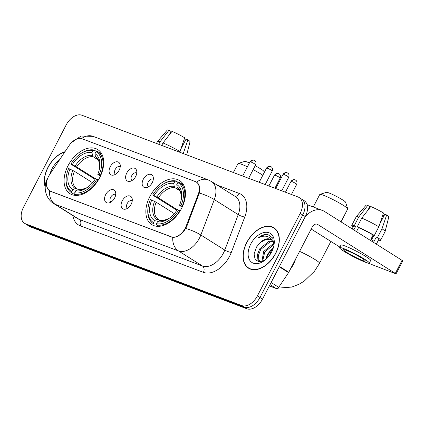 <?xml version="1.0" encoding="UTF-8"?>
<svg xmlns="http://www.w3.org/2000/svg" width="424" height="424" viewBox="0 0 424 424"><rect width="100%" height="100%" fill="white"/><g stroke="black" fill="none" stroke-linecap="round" stroke-linejoin="round"><path stroke-width="0.64" d="M99.704 177.624A26.055 16.716 -57.8 0 0 97.758 149.582A26.055 16.716 -57.8 0 0 68.068 165.657A26.055 16.716 -57.8 0 0 70.013 193.699A26.055 16.716 -57.8 0 0 99.704 177.624M181.477 208.55A26.055 16.716 -57.8 0 0 179.532 180.507A26.055 16.716 -57.8 0 0 149.842 196.588A26.055 16.716 -57.8 0 0 151.792 224.625A26.055 16.716 -57.8 0 0 181.477 208.55M143.275 179.299A7.372 4.733 122.2 0 1 148.803 174.397A7.372 4.733 122.2 0 1 153.159 176.85A7.372 4.733 122.2 0 1 152.232 182.686A7.372 4.733 122.2 0 1 146.365 187.652A7.372 4.733 122.2 0 1 143.275 179.299M153.313 179.257A4.426 2.841 -57.8 0 0 153.303 179.251A4.426 2.841 -57.8 0 0 148.262 181.981A4.426 2.841 -57.8 0 0 148.591 186.746A4.426 2.841 -57.8 0 0 148.601 186.751M126.744 173.045A7.372 4.733 122.2 0 1 132.267 168.143A7.372 4.733 122.2 0 1 136.623 170.602A7.372 4.733 122.2 0 1 135.696 176.432A7.372 4.733 122.2 0 1 129.834 181.403A7.372 4.733 122.2 0 1 126.744 173.045M136.777 173.008A4.426 2.841 -57.8 0 0 136.767 172.997A4.426 2.841 -57.8 0 0 131.726 175.727A4.426 2.841 -57.8 0 0 132.055 180.492A4.426 2.841 -57.8 0 0 132.065 180.497M110.208 166.791A7.372 4.733 122.2 0 1 115.736 161.894A7.372 4.733 122.2 0 1 120.087 164.348A7.372 4.733 122.2 0 1 119.16 170.178A7.372 4.733 122.2 0 1 113.298 175.149A7.372 4.733 122.2 0 1 110.208 166.791M120.246 166.754A4.426 2.841 -57.8 0 0 120.236 166.749A4.426 2.841 -57.8 0 0 115.19 169.478A4.426 2.841 -57.8 0 0 115.524 174.238A4.426 2.841 -57.8 0 0 115.535 174.243M122.223 200.844A7.372 4.733 122.2 0 1 127.746 195.941A7.372 4.733 122.2 0 1 132.103 198.395A7.372 4.733 122.2 0 1 131.175 204.225A7.372 4.733 122.2 0 1 125.313 209.196A7.372 4.733 122.2 0 1 122.223 200.844M132.256 200.801A4.426 2.841 -57.8 0 0 132.246 200.796A4.426 2.841 -57.8 0 0 127.205 203.525A4.426 2.841 -57.8 0 0 127.534 208.29A4.426 2.841 -57.8 0 0 127.545 208.295M105.687 194.589A7.372 4.733 122.2 0 1 111.215 189.687A7.372 4.733 122.2 0 1 115.567 192.146A7.372 4.733 122.2 0 1 114.639 197.976A7.372 4.733 122.2 0 1 108.777 202.942A7.372 4.733 122.2 0 1 105.687 194.589M115.725 194.552A4.426 2.841 -57.8 0 0 115.715 194.542A4.426 2.841 -57.8 0 0 110.669 197.271A4.426 2.841 -57.8 0 0 111.003 202.036A4.426 2.841 -57.8 0 0 111.014 202.041M151.501 183.899A4.426 2.841 122.2 0 1 151.999 183.11M134.965 177.645A4.426 2.841 122.2 0 1 135.463 176.856M118.434 171.391A4.426 2.841 122.2 0 1 118.932 170.602M130.444 205.444A4.426 2.841 122.2 0 1 130.942 204.654M113.913 199.19A4.426 2.841 122.2 0 1 114.411 198.4M186.168 226.072A13.277 8.517 122.2 0 1 185.235 228.154A13.277 8.517 122.2 0 1 171.1 236.831L50.53 191.235A13.277 8.517 122.2 0 1 49.539 190.742A13.277 8.517 122.2 0 1 49.725 174.471L69.17 145.459A13.277 8.517 122.2 0 1 82.129 138.77L195.332 181.583A13.277 8.517 122.2 0 1 196.323 182.071A13.277 8.517 122.2 0 1 198.247 194.272L186.168 226.072L186.772 226.448M275.669 253.451A23.845 15.296 -57.8 0 0 273.883 227.794A23.845 15.296 -57.8 0 0 246.715 242.507A23.845 15.296 -57.8 0 0 248.501 268.164A23.845 15.296 -57.8 0 0 275.669 253.451M275.102 228.695A23.845 15.296 -57.8 0 0 274.455 228.441M64.967 151.728A23.845 15.296 -57.8 0 0 47.954 167.337A23.845 15.296 -57.8 0 0 45.204 186.989M195.798 181.838L196.519 182.166C199.386 184.048 200.319 187.668 199.328 193.026L186.783 226.416L184.652 230.073C180.741 235.013 176.782 237.445 172.769 237.371L50.695 191.378L49.507 190.758L46.746 186.889L46.767 181.324M24.534 223.284A14.75 9.461 -57.8 0 0 25.631 223.83L241.707 305.545A14.75 9.461 -57.8 0 0 257.41 295.899L300.187 213.378A14.75 9.461 -57.8 0 0 299.084 197.505A14.75 9.461 -57.8 0 0 297.987 196.959L81.917 115.243A14.75 9.461 -57.8 0 0 66.208 124.889L23.431 207.41A14.75 9.461 -57.8 0 0 24.534 223.284L27.088 224.89A14.75 9.461 -57.8 0 0 28.185 225.436L244.256 307.151A14.75 9.461 -57.8 0 0 259.965 297.505L302.741 214.984A14.75 9.461 -57.8 0 0 301.639 199.11A14.75 9.461 -57.8 0 0 300.542 198.565M81.562 138.59A17.209 13.091 -69.3 0 1 93.137 136.369L208.189 179.877A17.209 13.091 110.7 0 0 196.519 182.166L196.747 182.299M49.661 190.858L49.507 190.758A17.209 13.091 110.7 0 0 55.258 204.336A19.663 12.614 122.2 0 1 53.795 203.61L77.74 218.667A19.663 12.614 -57.8 0 0 79.203 219.394L202.46 266.007A19.663 12.614 -57.8 0 0 223.406 253.149A19.663 12.614 -57.8 0 0 224.784 250.065L238.24 214.629A19.663 12.614 -57.8 0 0 235.389 196.556L211.444 181.499A19.663 12.614 122.2 0 1 214.295 199.572A17.209 3.949 -159.2 0 0 199.328 193.026M249.328 268.397A23.845 15.296 -57.8 0 0 249.837 268.869M305.296 216.59A14.75 9.461 -57.8 0 0 304.194 200.716L301.639 199.11A14.75 9.461 -57.8 0 1 302.741 214.984L259.965 297.505A14.75 9.461 -57.8 0 1 244.256 307.151L28.185 225.436A14.75 9.461 -57.8 0 1 27.088 224.89L29.643 226.496A14.75 9.461 -57.8 0 0 30.74 227.041L246.81 308.757A14.75 9.461 -57.8 0 0 262.52 299.111L305.296 216.59L300.187 213.378M246.869 242.56A23.596 15.137 -57.8 0 0 248.628 267.957A23.596 15.137 -57.8 0 0 275.515 253.398A23.596 15.137 -57.8 0 0 273.756 228.001A23.596 15.137 -57.8 0 0 246.869 242.56M290.186 269.553A24.581 15.768 -57.8 0 0 293.355 264.465A24.581 15.768 -57.8 0 0 295.639 259.038M265.615 259.61L267.857 253.844L272.616 248.082M273.348 247.78A17.209 11.04 -57.8 0 0 267.989 254.872A17.209 11.04 -57.8 0 0 266.277 259.016M267.857 253.844A12.291 7.886 -57.8 0 0 267.777 253.992A12.291 7.886 -57.8 0 0 266.071 259.011A12.291 7.886 -57.8 0 0 266.034 259.244M261.82 261.629L263.717 251.437L272.998 243.869L273.671 243.715M262.578 261.38L264.73 252.073L273.862 244.547M260.41 261.905L259.652 261.529L257.84 259.276L257.511 254.48L259.663 248.888L268.943 241.32L272.505 241.129M260.182 261.809L258.857 259.912L258.523 255.121L260.675 249.524L269.956 241.956L272.839 241.675M273.899 245.618L272.727 238.055L267.602 234.35C264.618 234.09 261.544 235.251 258.391 237.822C264.963 234.711 269.754 235.956 272.764 241.548A12.291 7.886 -57.8 0 0 270.925 239.581A12.291 7.886 -57.8 0 0 260.304 242.533L265.901 239.406L271.296 239.836M272.764 241.548L273.952 245.141M260.304 242.533L256.552 246.975L254.077 253.87L255.116 259.493L259.106 261.915L264.656 260.368M271.636 251.93A17.209 11.04 -57.8 0 0 274.031 244.902A17.209 11.04 -57.8 0 0 266.532 232.278A17.209 11.04 -57.8 0 0 250.748 244.028A17.209 11.04 -57.8 0 0 250.176 260.861A17.209 11.04 -57.8 0 0 263.982 260.882A17.209 11.04 -57.8 0 0 271.636 251.93M266.145 259.144L267.078 256.409L266.113 259.17M258.391 237.822L263.935 234.997L269.606 235.013M269.362 285.919L276.321 288.553L270.04 284.605M304.856 217.438A19.663 14.962 -69.3 0 1 322.473 210.458A19.663 14.962 -69.3 0 1 324.524 211.475L402.8 260.829L396.048 273.862L317.772 224.508A4.918 3.742 110.7 0 0 317.258 224.254A4.918 3.742 110.7 0 0 312.324 226.84L288.786 272.256A2.459 1.579 122.2 0 1 288.564 272.627L278.722 287.313A2.459 1.579 122.2 0 1 276.321 288.553M361.2 260.479L396.048 273.862M339.926 247.118L311.184 229.045M362.456 260.4A12.291 1.214 -152.6 0 0 365.387 261.036A12.291 1.214 -152.6 0 0 358.741 256.308A12.291 1.214 -152.6 0 0 346.493 250.361A12.291 1.214 -152.6 0 0 343.562 249.725A12.291 1.214 -152.6 0 0 350.203 254.453A12.291 1.214 -152.6 0 0 362.456 260.4M378.484 240.032A16.223 1.601 -152.6 0 0 380.582 240.26L385.087 231.573A16.223 1.601 -152.6 0 0 385.098 231.536L388.797 216.934A12.784 1.261 -152.6 0 0 386.651 214.963L384.812 214.268L379.734 224.063M373.904 235.315L371.583 239.793M367.889 210.235L369.76 206.626L367.799 205.391L358.778 216.993L354.273 225.679L355.566 226.496L353.807 229.888M355.566 226.496A14.257 1.41 -152.6 0 0 353.521 226.231L352.164 228.854M369.315 263.071L370.666 260.469A16.716 1.654 -152.6 0 0 361.63 254.034A16.716 1.654 -152.6 0 0 344.966 245.947A16.716 1.654 -152.6 0 0 340.986 245.083L339.635 247.685A16.716 1.654 -152.6 0 0 348.666 254.119A16.716 1.654 -152.6 0 0 365.329 262.207A16.716 1.654 -152.6 0 0 369.315 263.071A16.716 1.654 -152.6 0 0 360.278 256.642A16.716 1.654 -152.6 0 0 343.615 248.554A16.716 1.654 -152.6 0 0 339.635 247.685M358.55 227.624L357.257 226.808L361.762 218.122L370.783 206.52A12.784 1.261 -152.6 0 1 383.455 212.954L378.823 226.787L374.318 235.474L373.109 235.013A14.257 1.41 -152.6 0 0 358.55 227.624L356.499 231.584M374.318 235.474A16.223 1.601 -152.6 0 0 357.257 226.808M354.273 225.679A16.223 1.601 -152.6 0 0 351.777 225.329A16.223 1.601 -152.6 0 0 353.171 226.914M378.823 226.787A16.223 1.601 -152.6 0 0 361.762 218.122M358.778 216.993A16.223 1.601 -152.6 0 0 356.298 216.611A16.223 1.601 -152.6 0 0 356.282 216.643L351.777 225.329M367.799 205.391A12.784 1.261 -152.6 0 0 366.103 205.168L356.298 216.611M384.075 215.694L382.824 214.841M369.373 207.373A9.832 0.97 -152.6 0 0 369.839 207.728M376.385 244.086L378.839 239.353A14.257 1.41 -152.6 0 0 376.3 237.021L377.514 237.477L382.013 228.79L386.651 214.963M373.109 235.013L370.857 239.359A14.257 1.41 -152.6 0 1 374.053 241.367L376.3 237.021M380.582 240.26A16.223 1.601 -152.6 0 0 377.514 237.477M385.098 231.536A16.223 1.601 -152.6 0 0 382.013 228.79M64.793 151.993A23.596 15.137 -57.8 0 0 48.103 167.39A23.596 15.137 -57.8 0 0 45.236 186.401M59.349 160.113A17.209 11.04 -57.8 0 0 51.982 168.858A17.209 11.04 -57.8 0 0 49.958 174.121M319.919 194.377L326.491 192.332A10.817 1.071 27.4 0 1 328.976 192.957A10.817 1.071 27.4 0 1 339.311 197.944A10.817 1.071 27.4 0 1 345.602 202.237L347.717 208.788A15.73 1.553 -152.6 0 0 338.564 202.545A15.73 1.553 -152.6 0 0 323.528 195.294A15.73 1.553 -152.6 0 0 319.919 194.377A15.73 1.553 -152.6 0 0 319.781 194.478L313.299 206.986M176.84 210.251L152.656 195.051A23.399 15.01 -57.8 0 1 161.867 185.018A23.399 15.01 -57.8 0 1 174.826 181.446L173.782 183.454A21.142 13.563 -57.8 0 0 154.039 195.575L158.422 197.881L177.2 209.689M179.914 190.789L175.001 187.7L174.2 186.348L173.782 183.454M182.103 207.288L179.532 205.216A21.142 13.563 -57.8 0 0 181.43 198.787A21.142 13.563 -57.8 0 0 176.766 184.583L177.81 182.569L178.902 182.097A24.385 15.64 -57.8 0 1 179.278 182.325A24.385 15.64 -57.8 0 1 182.15 206.366L182.442 206.552M148.108 207.331A24.385 15.64 -57.8 0 0 153.318 223.612A24.385 15.64 -57.8 0 0 153.695 223.84L153.509 222.563A23.399 15.01 -57.8 0 1 148.204 206.753L148.108 207.331M153.318 223.612L153.695 223.84M174.826 181.446L175.918 180.974A24.385 15.64 -57.8 0 0 162.35 184.684L161.867 185.018M175.918 180.974L178.197 182.405M174.312 213.627L156.17 202.222L150.409 199.397A23.399 15.01 -57.8 0 0 148.204 206.753M182.15 206.366L180.91 205.741A23.399 15.01 -57.8 0 0 177.81 182.569M151.787 199.921A21.142 13.563 -57.8 0 0 154.553 220.554L153.509 222.563M154.039 195.575L152.656 195.051M180.91 205.741L179.532 205.216M154.553 220.554L157.028 219.478L158.491 219.547L160.113 220.565M176.766 184.583L177.184 187.477L180.539 191.966L181.477 197.165L181.308 199.466A18.91 12.132 -57.8 0 0 177.184 187.477M180.168 210.882L178.663 210.081A23.399 15.01 -57.8 0 1 156.493 223.692L156.679 224.969A24.385 15.64 -57.8 0 0 179.898 210.712M156.679 224.969L158.852 226.331M156.493 223.692L157.537 221.683A21.142 13.563 -57.8 0 0 169.086 218.418A21.142 13.563 -57.8 0 0 177.28 209.562L178.663 210.081M160.012 220.607A18.91 12.132 -57.8 0 0 169.642 218.021L167.644 219.166L162.403 220.575L160.012 220.607L157.537 221.683M341.029 221.853L347.712 208.958A15.73 1.553 -152.6 0 0 347.717 208.788M247.425 166.812A15.73 1.553 -152.6 0 0 241.754 164.369A15.73 1.553 -152.6 0 0 238.145 163.452L244.717 161.401A10.817 1.071 27.4 0 1 247.203 162.032A10.817 1.071 27.4 0 1 249.429 162.954M238.145 163.452A15.73 1.553 -152.6 0 0 238.007 163.553L233.359 172.515M95.066 179.326L70.882 164.125A23.399 15.01 -57.8 0 1 80.094 154.092A23.399 15.01 -57.8 0 1 93.052 150.515L92.008 152.529A21.142 13.563 -57.8 0 0 72.266 164.65L76.649 166.95L95.427 178.764M98.14 159.864L93.222 156.774L92.427 155.423L92.008 152.529M100.329 176.363L97.758 174.291A21.142 13.563 -57.8 0 0 99.656 167.862A21.142 13.563 -57.8 0 0 94.992 153.658L96.036 151.644L97.128 151.172A24.385 15.64 -57.8 0 1 97.504 151.4A24.385 15.64 -57.8 0 1 100.377 175.441L100.668 175.626M66.335 176.405A24.385 15.64 -57.8 0 0 71.545 192.687A24.385 15.64 -57.8 0 0 71.921 192.915L71.736 191.637A23.399 15.01 -57.8 0 1 66.43 175.828L66.335 176.405M75.912 195.422L71.921 192.915M93.052 150.515L94.144 150.043A24.385 15.64 -57.8 0 0 80.571 153.758L80.094 154.092M94.144 150.043L96.423 151.479M92.538 182.702L74.396 171.296L68.635 168.471A23.399 15.01 -57.8 0 0 66.43 175.828M100.377 175.441L99.137 174.815A23.399 15.01 -57.8 0 0 96.036 151.644M70.013 168.991A21.142 13.563 -57.8 0 0 72.78 189.629L71.736 191.637M72.266 164.65L70.882 164.125M99.137 174.815L97.758 174.291M72.78 189.629L75.255 188.553L76.718 188.622L78.339 189.639M94.992 153.658L95.411 156.551L98.766 161.041L99.704 166.234L99.534 168.54A18.91 12.132 -57.8 0 0 95.411 156.551M98.395 179.956L96.889 179.156A23.399 15.01 -57.8 0 1 74.719 192.766L74.905 194.038A24.385 15.64 -57.8 0 0 98.124 179.787M74.905 194.038L77.078 195.406M74.719 192.766L75.763 190.758A21.142 13.563 -57.8 0 0 87.312 187.493A21.142 13.563 -57.8 0 0 95.506 178.631L96.889 179.156M78.239 189.682A18.91 12.132 -57.8 0 0 87.869 187.09L85.871 188.24L80.629 189.65L78.239 189.682L75.763 190.758M262.827 175.25A15.73 1.553 -152.6 0 0 253.149 169.653M255.179 165.742A10.817 1.071 27.4 0 1 263.829 171.307L264.226 172.547M186.714 154.877L190.032 141.759A12.784 1.261 -152.6 0 0 187.885 139.787L186.051 139.093L180.969 148.893M161.714 145.421L162.996 142.952L172.017 131.35A12.784 1.261 -152.6 0 1 184.689 137.784L179.734 152.237M180.057 151.612A16.223 1.601 -152.6 0 0 162.996 142.952M169.128 135.065L170.999 131.456L169.033 130.221L160.012 141.823L158.73 144.293M160.012 141.823A16.223 1.601 -152.6 0 0 157.537 141.441A16.223 1.601 -152.6 0 0 157.516 141.468L156.493 143.445M169.033 130.221A12.784 1.261 -152.6 0 0 167.342 129.998L157.537 141.441M185.309 140.524L184.058 139.666M170.612 132.203A9.832 0.97 -152.6 0 0 171.079 132.558M183.248 153.621L187.885 139.787M198.247 194.272L198.845 194.653M50.53 191.235L50.843 191.431M171.1 236.831L171.413 237.032M217.162 185.092L239.369 193.492A24.581 15.768 122.2 0 1 244.765 216.998L231.308 252.428A24.581 15.768 122.2 0 1 203.403 272.356L80.141 225.743A4.918 3.742 110.7 0 0 79.203 219.394L55.258 204.336L178.515 250.95A17.209 13.091 -69.3 0 1 172.769 237.371M80.141 225.743A24.581 15.768 122.2 0 1 72.923 215.636M244.765 216.998A4.918 1.129 20.8 0 1 238.24 214.629L214.295 199.572L200.838 235.002A19.663 12.614 122.2 0 1 199.455 238.092A19.663 12.614 122.2 0 1 178.515 250.95L202.46 266.007A4.918 3.742 110.7 0 1 203.403 272.356M185.781 228.425A17.209 3.949 -159.2 0 1 200.838 235.002L224.784 250.065A4.918 1.129 20.8 0 0 231.308 252.428M25.631 223.83L30.74 227.041M241.707 305.545L246.81 308.757M257.41 295.899L262.52 299.111M234.822 196.201A4.918 3.742 110.7 0 0 239.369 193.492M316.707 224.105L317.772 224.508M279.474 266.404L288.786 272.256M395.354 273.295L402.111 260.262M288.564 272.627L279.278 266.786M271.116 282.527L278.722 287.313M299.614 251.363A15.73 1.553 27.4 0 1 319.574 263.251L330.884 241.431M175.001 187.7A18.19 11.671 -57.8 0 0 158.422 197.881M154.601 201.347A18.91 12.132 -57.8 0 0 157.028 219.478M174.2 186.348A18.91 12.132 -57.8 0 0 156.853 197.001M156.17 202.222A18.19 11.671 -57.8 0 0 158.491 219.547M93.222 156.774A18.19 11.671 -57.8 0 0 76.649 166.95M72.827 170.422A18.91 12.132 -57.8 0 0 75.255 188.553M92.427 155.423A18.91 12.132 -57.8 0 0 75.08 166.076M74.396 171.296A18.19 11.671 -57.8 0 0 76.718 188.622M291.823 181.509A3.196 0.318 27.4 0 1 295.009 183.057A3.196 0.318 27.4 0 1 296.736 184.286C297.749 181.292 295.496 179.914 295.82 180.258L295.03 179.824A3.196 2.433 110.7 0 0 291.823 181.509A3.196 0.318 27.4 0 0 291.06 181.345L285.431 192.21M295.364 179.993A3.196 2.433 110.7 0 0 295.03 179.824L294.722 179.728C295.146 179.76 292.814 178.891 291.06 181.345M275.287 175.255A3.196 0.318 27.4 0 1 278.473 176.803A3.196 0.318 27.4 0 1 280.2 178.032C281.213 175.038 278.966 173.66 279.284 174.01L278.494 173.575A3.196 2.433 110.7 0 0 275.287 175.255A3.196 0.318 27.4 0 0 274.529 175.091L268.896 185.956M278.828 173.739A3.196 2.433 110.7 0 0 278.494 173.575L278.186 173.474C278.616 173.506 276.278 172.642 274.529 175.091M283.873 174.439A3.196 0.318 27.4 0 1 287.059 175.981A3.196 0.318 27.4 0 1 288.781 177.211C289.793 174.216 287.546 172.838 287.864 173.188L287.075 172.754A3.196 2.433 110.7 0 0 283.873 174.439A3.196 0.318 27.4 0 0 283.11 174.269L275.717 188.537M287.408 172.918A3.196 2.433 110.7 0 0 287.075 172.754L286.767 172.653C287.196 172.69 284.859 171.821 283.11 174.269M267.337 168.185A3.196 0.318 27.4 0 1 270.523 169.733A3.196 0.318 27.4 0 1 272.25 170.962C273.263 167.968 271.01 166.584 271.334 166.934L270.544 166.499A3.196 2.433 110.7 0 0 267.337 168.185A3.196 0.318 27.4 0 0 266.574 168.021L259.181 182.283M270.878 166.664A3.196 2.433 110.7 0 0 270.544 166.499L270.236 166.399C270.66 166.436 268.328 165.567 266.574 168.021M250.801 161.931A3.196 0.318 27.4 0 1 253.987 163.478A3.196 0.318 27.4 0 1 255.714 164.708C256.727 161.714 254.48 160.336 254.798 160.68L254.008 160.246A3.196 2.433 110.7 0 0 250.801 161.931A3.196 0.318 27.4 0 0 250.043 161.767L242.645 176.029M254.342 160.415A3.196 2.433 110.7 0 0 254.008 160.246L253.7 160.15C254.13 160.182 251.792 159.313 250.043 161.767M196.323 182.071L197.202 182.627M49.539 190.742L50.212 191.166M48.092 177.396L47.493 178.478C43.01 186.231 45.087 198.411 53.795 203.61M71.444 142.644L81.026 136.046L93.137 136.369M208.189 179.877L211.444 181.499M299.084 197.505L301.639 199.11M271.853 249.291L269.59 255.259M250.483 269.123L248.628 267.957M275.605 229.167L273.756 228.001M307.061 204.628L322.473 210.458M277.964 288.14L291.855 287.064L299.164 284.181L304.172 281.154L314.433 271.302L319.574 263.251M183.624 185.06L179.278 182.325M75.891 195.422L71.545 192.687M101.85 154.135L97.504 151.4M296.736 184.286L291.447 194.483M280.2 178.032L274.916 188.235M288.781 177.211L281.732 190.811M272.25 170.962L265.201 184.557M255.714 164.708L248.665 178.308"/></g></svg>
